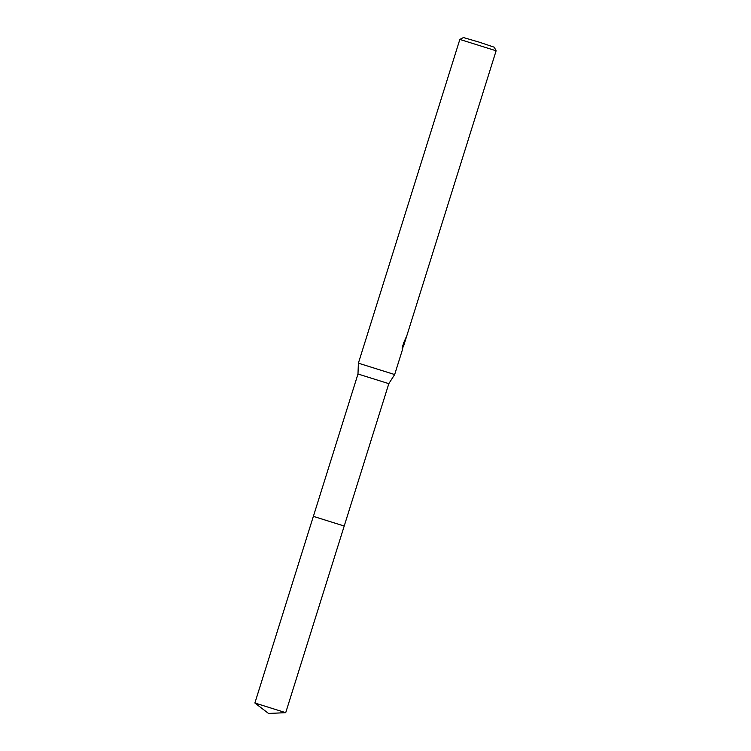 <?xml version="1.0" encoding="UTF-8"?>
<svg xmlns="http://www.w3.org/2000/svg" width="751" height="751" viewBox="0 0 751 751"><rect width="100%" height="100%" fill="white"/><g stroke="black" fill="none" stroke-linecap="round" stroke-linejoin="round"><path stroke-width="1.13" d="M285.718 712.671L254.88 703.011L268.539 713.45L285.718 712.671L344.211 526.038L313.374 516.359L357.983 373.998L358.387 363.165L459.847 39.428L496.12 50.796L494.252 47.21L478.922 42.065L463.423 37.55L459.847 39.418M344.211 526.029L313.364 516.359L344.211 526.038L388.821 383.658L357.983 373.998M394.65 374.542L358.387 363.165M404.498 342.362L403.146 346.737M402.217 350.21L403.963 343.367L402.151 349.168L402.236 347.075L405.69 338.072M406.028 337.359C404.198 343.46 404.273 343.507 406.235 337.518M403.484 343.216L403.785 342.127L404.836 342.071M403.447 343.207L403.963 343.367M402.207 350.473L394.669 374.533L388.821 383.648M403.813 345.366L404.16 344.24M404.78 342.259L496.12 50.796M254.88 703.011L313.355 516.369"/></g></svg>
